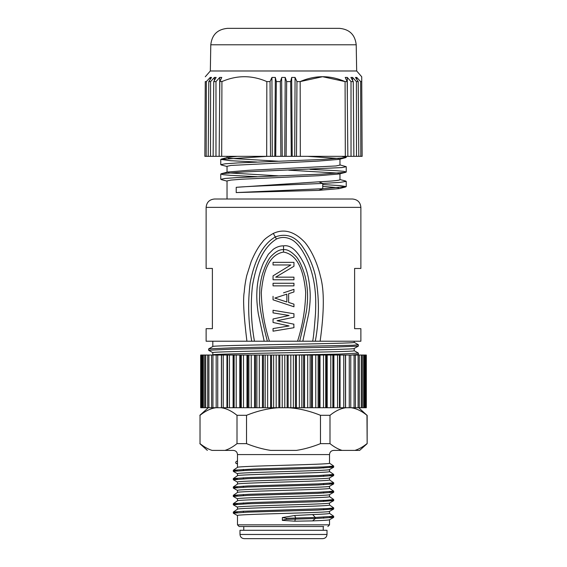 <?xml version="1.0" encoding="UTF-8"?>
<svg xmlns="http://www.w3.org/2000/svg" width="567" height="567" viewBox="0 0 567 567"><rect width="100%" height="100%" fill="white"/><g stroke="black" fill="none" stroke-linecap="round" stroke-linejoin="round"><path stroke-width="0.85" d="M339.966 173.615L339.966 179.725C339.484 180.419 332.439 181.114 318.824 181.809L322.751 183.432L340.03 182.39L346.217 181.348L346.239 186.635M257.042 176.677L230.62 175.352L223.278 174.693L220.804 174.026L221.421 173.693L244.129 171.95L341.844 167.584L346.231 166.705L339.966 164.905M257.007 162.034L230.62 160.709L220.776 159.391L267.121 156.343M236.219 192.61L236.219 187.323C251.068 186.026 293.791 184.729 322.751 183.432L322.751 188.719L346.239 186.607L339.924 185.586L322.751 184.551M220.889 179.314L224.872 178.47L236.673 177.62L321.737 174.126L345.601 172.325L346.26 171.992L343.708 171.326L336.337 170.674L309.979 169.349M221.463 165.011L220.769 164.678L225.205 163.799L237.651 162.927L322.814 159.433L345.608 157.69L346.246 157.357L342.149 156.506M338.768 158.498L307.597 156.343M227.034 172.219L227.034 166.301L230.967 165.429L318.42 161.085L339.243 159.348M338.768 173.141L288.731 170.171M227.034 199.01L227.034 180.937L230.96 180.072L242.031 179.2L318.427 175.72L339.243 173.984M338.775 187.783L322.751 186.387M322.751 188.719L318.824 190.342L339.229 188.627L345.601 186.968M228.232 172.878L278.284 175.848M339.966 158.98L339.966 165.089L336.033 165.954L248.573 170.298L227.757 172.035M228.232 158.243L278.284 161.212M237.233 156.343L227.743 157.399M322.743 188.712L236.226 192.567L318.831 190.377M318.824 181.809L236.219 187.323M237.488 463.905L237.488 460.801L236.73 461.297L237.431 460.843M237.424 463.841L235.759 463.097L235.759 462.013L236.73 461.297M237.488 467.35L237.488 454.578C237.24 452.034 235.844 450.645 233.306 450.396L224.957 450.396C228.799 449.227 232.81 446.98 237.006 443.649L237.006 415.306C231.435 410.855 226.105 408.332 221.01 407.73M358.705 407.73L366.977 415.306C361.406 410.855 356.076 408.332 350.987 407.73M233.306 450.396C235.844 450.645 237.24 452.034 237.488 454.578L329.512 454.578C329.76 452.034 331.149 450.645 333.694 450.396L354.928 450.396C358.769 449.227 362.781 446.98 366.977 443.649L366.558 443.975M216.013 407.73C210.924 408.332 205.594 410.855 200.023 415.306L200.023 443.649C204.205 446.973 208.217 449.22 212.072 450.396L224.957 450.396M200.023 415.306L200.023 443.649M278.503 407.73C268.319 408.332 257.659 410.855 246.525 415.306L246.525 443.649C254.881 446.973 262.911 449.22 270.615 450.396L296.385 450.396C304.068 449.227 312.098 446.98 320.475 443.649L329.994 443.649C334.176 446.973 338.187 449.22 342.043 450.396M246.525 415.306L237.006 415.306M237.006 443.649L246.525 443.649M345.99 407.73C340.895 408.332 335.565 410.855 329.994 415.306L329.994 443.649M329.994 415.306L320.475 415.306C309.341 410.855 298.681 408.332 288.497 407.73M320.475 443.649L320.475 415.306M323.658 526.523L239.161 526.523L323.658 526.523M287.157 355.027L279.843 355.027L279.843 407.73L287.157 407.73L287.157 355.027L288.156 355.027L288.156 407.73L295.435 407.73L295.435 355.027L288.156 355.027M279.843 355.027L271.565 355.027L271.565 407.73L279.843 407.73M278.844 407.73L278.844 355.027M271.565 355.027L263.414 355.027L263.414 407.73L271.565 407.73M270.572 407.73L270.572 355.027M263.414 355.027L255.49 355.027L255.49 407.73L263.414 407.73M262.45 407.73L262.45 355.027M255.49 355.027L247.864 355.027L247.864 407.73L255.49 407.73M254.555 407.73L254.555 355.027M247.864 355.027L240.635 355.027L240.635 407.73L247.864 407.73M246.971 407.73L246.971 355.027M240.635 355.027L233.873 355.027L233.873 407.73L240.635 407.73M239.798 407.73L239.798 355.027M233.873 355.027L221.527 355.027L221.527 407.73L233.873 407.73M233.101 407.73L233.101 355.027M227.53 355.027L227.53 407.73L227.53 355.027M226.949 407.73L226.949 355.027M216.225 407.73L221.527 407.73L221.527 355.027L216.225 355.027M221.421 407.73L221.421 355.027M216.176 355.027L200.683 355.027L200.683 407.73L216.176 407.73L216.176 355.027M211.654 407.73L211.555 355.027M366.317 355.027L345.579 355.027L345.579 407.73L366.317 407.73L366.317 355.027M355.346 355.027L355.445 407.73M350.775 355.027L350.775 407.73M345.579 355.027L340.051 355.027L340.051 407.73L345.579 407.73M345.459 355.027L345.473 407.73L345.459 355.027M340.051 355.027L333.899 355.027L333.899 407.73L340.051 407.73M339.47 355.027L339.47 407.73L339.47 355.027M333.899 355.027L327.202 355.027L327.202 407.73L333.899 407.73M333.127 407.73L333.127 355.027M327.202 355.027L320.029 355.027L320.029 407.73L327.202 407.73M326.365 407.73L326.365 355.027M320.029 355.027L312.445 355.027L312.445 407.73L320.029 407.73M319.136 407.73L319.136 355.027M312.445 355.027L304.55 355.027L304.55 407.73L312.445 407.73M311.51 407.73L311.51 355.027M304.55 355.027L296.428 355.027L296.428 407.73L304.55 407.73M303.586 407.73L303.586 355.027M295.435 407.73L296.428 407.73M296.428 355.027L295.435 355.027M287.157 407.73L288.156 407.73M367.154 415.306L367.154 443.649L366.977 415.306M354.928 450.396L359.641 450.396L354.928 450.396M312.651 520.875L315.302 518.529L286.349 519.365L286.349 518.281L295.655 518.032L294.755 515.495L312.658 514.574L315.302 517.458L295.662 518.011L294.762 521.193L282.345 520.378L282.338 517.579L286.349 518.281M329.547 491.717L333.694 492.262L333.694 491.171L319.327 492.206L249.062 494.268L233.349 495.303L237.53 492.425M333.694 492.262L317.711 493.354L247.602 495.409L233.306 496.444L233.306 495.352L237.467 495.898M329.54 500.08L333.687 500.626L333.694 499.534L326.046 500.278L252.577 502.511L233.342 503.666L237.53 500.789M333.687 500.626L317.718 501.717L247.609 503.779L233.313 504.807L233.306 503.723L237.46 504.261M333.651 507.904L327.393 508.578L243.434 511.228L233.363 512.036L237.53 509.159M329.555 508.45L333.63 509.053L317.726 510.08L247.609 512.143L233.32 513.17L233.306 512.086L237.445 512.632M329.562 516.813L333.672 517.359L333.694 516.268L315.309 517.444M329.512 511.377L329.512 513.397C329.136 513.787 323.516 514.177 312.658 514.574M329.512 503.014L329.512 505.027C332.276 506.423 234.724 507.819 237.488 509.216M329.512 494.644L329.512 496.664C332.276 498.06 234.724 499.449 237.488 500.845M329.512 486.28L329.512 488.3C332.276 489.69 234.724 491.086 237.488 492.482M294.762 515.495L282.331 517.579M286.349 519.365L282.338 520.152M329.512 511.342C332.276 512.738 234.724 514.134 237.488 515.523L237.488 524.844L329.512 524.844L329.512 519.741C329.136 520.102 323.516 520.492 312.658 520.889L294.762 521.193M315.295 518.536L315.295 517.444M233.306 496.444L237.552 498.868M233.313 504.807L237.552 507.231M333.672 517.359L315.309 518.536M329.54 466.62L333.672 467.165L333.694 466.074L323.403 466.946L253.874 469.008L233.356 470.206L237.53 467.328M333.672 467.165L317.697 468.257L247.595 470.312L233.328 471.347L233.306 470.256L237.438 470.801M329.576 474.983L333.68 475.529L333.694 474.444L319.327 475.472L249.09 477.542L233.37 478.569M233.342 478.626L237.46 479.165M329.562 483.353L333.687 483.892L333.694 482.808L318.534 483.871L248.211 485.94L233.342 486.94L237.53 484.062M333.687 483.892L317.697 484.991L247.595 487.046L233.306 488.074L233.306 486.989L237.445 487.535M333.68 475.529L317.697 476.62L247.588 478.683L233.377 479.774M233.306 488.074L237.552 490.498M329.512 454.578L329.512 463.204C332.283 464.593 234.717 465.989 237.488 467.385M329.512 477.917L329.512 479.93C332.361 481.326 234.639 482.723 237.488 484.119M329.512 469.554L329.512 471.567C332.361 472.963 234.639 474.352 237.488 475.748M237.488 475.72L237.488 473.7C234.717 472.304 332.283 470.908 329.512 469.519M237.488 484.09L237.488 482.063C234.639 480.667 332.361 479.278 329.512 477.882M237.488 492.447L237.488 490.434C234.717 489.037 332.283 487.641 329.512 486.245M237.488 500.81L237.488 498.797C234.724 497.401 332.276 496.005 329.512 494.615M237.488 509.173L237.488 507.16C234.724 505.764 332.276 504.375 329.512 502.979M244.179 538.65L322.821 538.65C325.359 538.402 326.755 537.006 327.003 534.468L239.997 534.468C240.245 537.006 241.641 538.402 244.179 538.65M327.003 534.468L327.003 530.287L239.997 530.287L239.997 534.468M243.76 526.523L243.76 530.287M274.825 298.072L286.838 301.991L286.838 294.145L274.825 298.072L286.838 294.145M280.027 317.463L273.046 318.987L273.046 322.467L289.064 325.954L273.046 328.569L273.046 331.185L283.5 329.441M279.474 320.227L277.093 320.738M293.791 324.175L293.954 327.698L273.046 331.185M283.5 312.013L293.954 313.757L293.954 317.244L277.05 320.724L293.954 324.211M284.351 316.521L289.064 315.5L273.046 312.885L273.046 310.269L293.954 313.757M283.5 303.295L293.954 306.782L293.954 304.167L288.617 302.424L293.954 304.167M288.617 302.424L288.617 293.713L293.954 291.97L293.954 289.354L283.5 292.841M280.927 271.026L273.046 275.846L273.046 279.772L293.954 279.772L293.954 277.157L275.711 277.157L293.954 266.263L293.954 262.344L273.046 262.344L273.046 264.959L290.843 264.959L283.883 269.219M352.518 199.01L214.482 199.01C209.4 199.506 206.615 202.291 206.119 207.373L360.881 207.373C360.385 202.291 357.6 199.506 352.518 199.01M273.046 318.987L289.064 315.5M273.046 322.467L289.064 325.954L273.046 328.569M273.046 296.328L273.046 299.815L293.954 306.782M288.617 293.713L293.954 291.97M273.046 283.259L273.046 285.867L293.954 285.867L293.954 283.259L273.046 283.259M275.711 277.157L293.954 266.263M273.046 275.846L290.843 264.959M206.119 207.373L206.119 268.439L212.391 268.439L212.391 328.676L206.119 328.676L206.119 341.221L251.741 341.221C248.254 321.645 247.729 302.183 250.167 282.841C253.442 265.476 260.473 245.426 275.314 236.928C285.598 233.179 294.308 235.922 301.467 245.15C308.03 254.186 312.651 264.286 315.323 275.463C319.448 297.03 319.441 318.952 315.302 341.221L297.576 341.221C302.679 325.146 305.386 308.831 305.684 292.274C304.302 277.306 300.34 255.037 283.528 252.06L283.535 249.735C286.874 249.033 291.14 251.387 296.35 256.78C299.489 260.622 302.36 266.937 304.968 275.711C307.555 285.917 308.221 296.087 306.967 306.23C307.222 308.547 304.784 320.213 299.667 341.221L312.587 341.221C313.267 339.47 314.238 330.214 315.5 313.452C315.883 303.607 315.762 296.038 315.132 290.751C314.019 278.007 310.298 266.44 306.541 258.58C305.252 255.696 302.069 250.019 300.297 247.807C298.008 244.668 295.641 242.244 293.203 240.55C287.497 237.013 281.905 236.51 276.427 239.033L273.315 233.413C267.404 236.85 263.825 239.664 262.571 241.847C258.623 246.319 254.824 252.896 251.188 261.578L246.695 275.732C245.362 281.891 244.547 287.306 244.249 291.962C242.874 299.121 243.76 315.543 246.907 341.221L254.455 341.221C251.117 322.765 250.444 304.323 252.435 285.903C255.398 268.46 261.373 248.502 276.427 239.033M273.315 233.413C284.074 228.395 294.67 231.471 305.103 242.633C310.624 249.381 317.159 261.699 320.539 276.845C324.367 290.347 324.232 311.807 320.128 341.221L360.881 341.221L360.881 328.676L354.609 328.676L354.609 268.439L360.881 268.439L360.881 207.373M283.528 252.06C266.575 255.008 262.62 277.532 261.302 292.615C261.663 309.05 264.371 325.252 269.424 341.221L267.333 341.221C262.082 320.894 259.473 306.839 259.502 299.043L259.863 287.568C260.515 281.934 261.479 277.15 262.762 273.209C265.335 265.484 267.971 259.998 270.672 256.752C275.597 251.557 279.885 249.218 283.535 249.735L283.543 245.858C280.105 245.773 276.689 246.914 273.301 249.282L268.34 254.264L263.492 262.79C259.317 272.451 257.106 282.458 256.844 292.806C256.596 298.71 257.078 305.67 258.297 313.686L264.187 341.221L267.333 341.221L254.455 341.221L264.187 341.221M269.424 341.221L297.576 341.221M283.543 245.858C290.46 244.71 297.115 250.359 303.522 262.812C307.186 270.282 309.398 280.218 310.149 292.629C310.404 298.625 309.936 305.57 308.739 313.466L302.813 341.221M320.128 341.221L315.302 341.221L320.128 341.221M351.093 355.027L358.33 354.474L357.288 355.077M208.628 348.925L208.628 350.25L231.138 349.194L330.433 347.259L358.337 346.111L354.148 348.499M293.238 355.027L339.775 354.07L358.351 353.106M208.684 348.882L231.804 347.847L352.773 345.26L358.365 344.743L354.148 342.305M354.191 348.542L354.191 350.718C358.564 352.114 208.436 353.503 212.809 354.899M354.191 341.221L354.191 342.355C358.443 343.744 208.557 345.14 212.809 346.536M212.809 354.878L212.809 352.639C208.557 351.249 358.443 349.853 354.191 348.457M210.789 44.786L356.211 44.786C355.084 34.778 349.513 29.3 339.484 28.35L227.516 28.35C217.487 29.3 211.916 34.778 210.789 44.786L210.329 70.981L356.671 70.981L361.718 76.765L361.746 82.038M210.194 79.465L210.208 77.438L206.345 81.591L205.254 81.591L204.864 156.343L209.755 156.343M210.329 70.981L205.282 76.765M210.208 77.438L211.534 77.438L208.791 81.591L210.591 81.591L214.411 77.438L216.126 77.438L213.745 81.591L215.984 81.591L219.713 77.438L221.782 77.438L219.805 81.591L222.462 81.364M271.721 77.885L270.041 81.591L266.83 81.591C251.883 75.085 236.914 75.085 221.924 81.591L221.676 156.343L272.295 156.343L271.926 77.438L275.328 77.438L276.313 81.591L280.339 81.591L281.785 77.438L285.215 77.438L286.661 81.591L290.687 81.591L286.661 81.591L286.122 156.343L292.218 156.343L291.672 77.438L295.074 77.438L296.959 81.591L300.17 81.591L322.595 76.708L345.076 81.591C330.093 75.085 315.124 75.085 300.17 81.591L300.312 156.343L351.023 156.343L351.016 81.591L347.288 77.438L345.218 77.438L347.195 81.591L345.076 81.591L345.324 156.343M291.275 156.343L290.687 81.591L291.523 78.083M352.603 80.45L352.589 77.438L350.874 77.438L353.255 81.591L351.016 81.591M352.589 77.438L356.409 81.591L358.209 81.591L355.466 77.438L356.792 77.438L360.655 81.591L361.746 81.591L361.718 76.765M272.295 156.343L282.246 156.343L281.636 77.863M206.345 81.591L206.175 156.343M210.591 81.591L210.499 156.343L208.209 156.343L208.791 81.591M214.397 80.45L214.411 77.438M210.499 156.343L213.121 156.343L213.745 81.591M213.121 156.343L219.153 156.343L219.805 81.591M215.984 81.591L215.977 156.343M219.627 101.925L219.713 77.438M219.153 156.343L221.676 156.343M266.83 81.591L266.688 156.343M270.041 81.591L270.523 156.343M274.782 156.343L275.328 77.438M275.725 156.343L276.313 81.591M280.339 81.591L280.878 156.343M282.246 156.343L284.754 156.343L285.215 77.438M284.754 156.343L286.122 156.343M292.218 156.343L294.705 156.343L295.074 77.438M294.705 156.343L296.477 156.343L296.959 81.591M296.477 156.343L300.312 156.343M347.195 81.591L347.847 156.343M347.373 101.925L347.288 77.438M351.023 156.343L356.501 156.343L356.409 81.591M353.255 81.591L353.879 156.343M356.501 156.343L358.791 156.343L358.209 81.591M356.806 79.465L356.792 77.438M357.245 156.343L360.825 156.343L360.655 81.591M360.825 156.343L362.136 156.343L361.746 81.591M284.783 355.027L284.783 407.73M282.217 407.73L282.217 355.027M276.179 355.027L276.179 407.73M273.634 407.73L273.634 355.027M267.659 355.027L267.659 407.73M265.15 407.73L265.15 355.027M259.31 355.027L259.31 407.73M256.872 407.73L256.872 355.027M251.231 355.027L251.231 407.73M248.885 407.73L248.885 355.027M243.498 355.027L243.498 407.73M241.28 407.73L241.28 355.027M236.205 355.027L236.205 407.73M234.136 407.73L234.136 355.027M229.437 355.027L229.437 407.73M223.256 355.027L223.256 407.73M217.735 355.027L217.735 407.73M212.937 355.027L212.937 407.73M208.911 355.027L208.911 407.73M205.701 355.027L205.701 407.73M203.34 355.027L203.34 407.73M201.866 355.027L201.866 407.73M365.134 407.73L365.134 355.027M363.66 407.73L363.66 355.027M361.299 407.73L361.299 355.027M358.089 407.73L358.089 355.027M354.063 407.73L354.063 355.027M349.265 407.73L349.265 355.027M343.744 407.73L343.744 355.027M337.563 407.73L337.563 355.027M332.864 355.027L332.864 407.73M330.795 407.73L330.795 355.027M325.72 355.027L325.72 407.73M323.502 407.73L323.502 355.027M318.115 355.027L318.115 407.73M315.769 407.73L315.769 355.027M310.128 355.027L310.128 407.73M307.69 407.73L307.69 355.027M301.85 355.027L301.85 407.73M299.341 407.73L299.341 355.027M293.366 355.027L293.366 407.73M290.821 407.73L290.821 355.027M220.761 159.391L220.761 164.678M220.761 174.026L220.761 179.314M346.239 156.343L346.239 157.357M346.239 166.705L346.239 171.992M339.264 159.348L345.608 157.69M227.034 166.485L221.456 165.025M339.264 173.984L345.608 172.325M227.034 181.121L221.477 179.668M345.608 181.015L339.966 179.541M221.392 173.693L227.736 172.035M221.392 159.058L227.736 157.399M339.966 179.725L339.966 173.8L339.966 179.725M227.034 157.583L227.034 156.343M207.359 450.396L199.846 443.649M208.295 407.73L199.846 415.306M243.342 469.405L243.342 470.49M243.342 477.768L243.342 478.853M243.342 486.132L243.342 487.223M243.342 494.495L243.342 495.586M243.342 502.865L243.342 503.95M243.342 511.228L243.342 512.32M323.658 466.932L323.658 468.016M323.658 475.302L323.658 476.386M323.658 483.665L323.658 484.75M323.658 492.028L323.658 493.12M323.658 500.392L323.658 501.483M323.658 508.762L323.658 509.846M323.658 517.125L323.658 518.21M207.699 355.027L207.699 407.73M204.652 355.027L204.652 407.73M202.454 355.027L202.454 407.73M201.122 355.027L201.122 407.73M365.878 355.027L365.878 407.73M364.546 355.027L364.546 407.73M362.348 355.027L362.348 407.73M359.301 355.027L359.301 407.73M359.641 450.396L367.154 443.649M333.651 491.121L329.47 488.244M333.651 499.484L329.47 496.607M333.616 507.826L329.47 504.97M333.644 516.204L329.47 513.341M333.694 508.989L333.694 507.904M233.306 479.71L233.306 478.626M237.488 464.097L235.808 463.14M329.47 463.147L333.658 466.024M333.651 474.388L329.47 471.51M233.363 478.562L237.53 475.692M333.651 482.758L329.47 479.873M329.448 469.582L333.637 467.229M237.552 473.771L233.363 471.411M329.448 477.953L333.637 475.593M237.552 482.134L233.363 479.774M329.448 486.316L333.637 483.956M329.448 494.679L333.637 492.319M329.448 503.049L333.637 500.689M329.448 511.413L333.637 509.053M237.552 515.594L233.363 513.234M329.448 519.776L333.637 517.416M327.839 526.523L329.512 524.844M239.161 526.523L237.488 524.844M323.24 526.523L323.24 530.287M358.372 344.743L358.372 346.068M358.372 353.106L358.372 354.432M354.148 350.675L358.337 353.064M212.852 346.494L208.663 348.882M212.809 346.515L212.809 341.221M208.663 350.293L212.852 352.688M356.211 44.786L356.671 70.981"/></g></svg>
